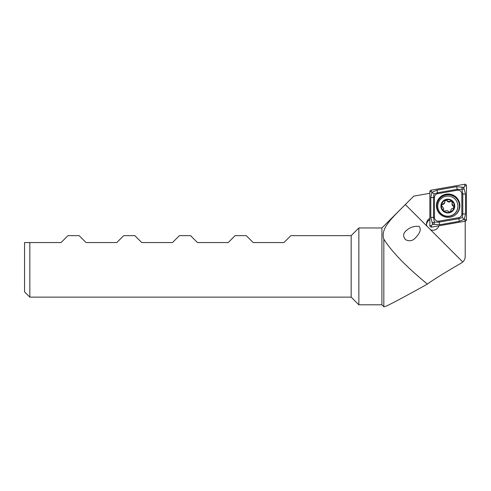<?xml version="1.0" encoding="UTF-8"?>
<svg xmlns="http://www.w3.org/2000/svg" width="491" height="491" viewBox="0 0 491 491"><rect width="100%" height="100%" fill="white"/><g stroke="black" fill="none" stroke-linecap="round" stroke-linejoin="round"><path stroke-width="0.74" d="M383.833 239.135C393.42 254.504 411.661 271.118 427.373 284.099C403.792 297.282 384.913 307.237 384.447 306.728L383.833 306.728L383.833 239.135C380.114 228.278 392.775 217.335 405.327 204.551L413.735 196.136L429.852 193.294M415.196 238.153C417.675 235.527 422.432 230.218 419.032 226.345C414.023 225.952 409.795 227.376 406.345 230.61C403.068 233.231 402.78 236.239 405.48 239.639C409.193 241.492 412.428 240.995 415.196 238.153M429.852 219.655A6.34 6.315 -0 0 0 426.544 224.565M438.893 225.817A6.34 6.315 180 0 1 430.595 229.819L426.912 226.136A6.34 6.315 180 0 1 429.852 218.348M351.169 297.123L351.169 235.643L290.844 235.643L283.927 242.56L253.184 242.56L246.267 235.643L235.128 235.643L228.211 242.56L197.468 242.56L190.551 235.643L179.405 235.643L172.488 242.56L141.752 242.56L134.835 235.643L123.689 235.643L116.772 242.56L86.029 242.56L79.112 235.643L67.973 235.643L61.056 242.56L24.55 242.56L29.834 242.56L29.834 297.123L351.169 297.123L358.86 304.807L358.86 227.959L351.169 235.643M358.86 304.807L381.912 304.807L381.912 227.959L358.86 227.959M381.912 304.807L383.833 306.728M381.912 227.959L413.735 196.136L429.944 193.276M427.373 284.099C431.294 280.999 446.38 271.646 461.393 263.01L462.774 261.998C464.351 260.476 465.161 258.622 465.204 256.431L465.204 221.195A1.534 1.528 -0 0 0 466.45 219.692L466.45 185.776A1.534 1.528 -0 0 0 464.646 184.272L431.116 190.158A1.534 1.528 -0 0 0 429.852 191.668L429.852 225.584A1.534 1.528 -0 0 0 431.65 227.088L465.18 221.202L464.916 219.772L466.45 219.692M29.834 297.123L24.55 291.838L24.55 242.56M459.871 205.68A11.723 11.674 -0 0 0 448.148 194.006A11.723 11.674 -0 0 0 436.431 205.68A11.723 11.674 -0 0 0 448.148 217.353A11.723 11.674 -0 0 0 459.871 205.68M437.634 193.681A3.842 3.83 -0 0 0 434.461 197.45L434.461 217.372A3.842 3.83 -0 0 0 438.972 221.14L458.662 217.679A3.842 3.83 -0 0 0 461.841 213.91L461.841 193.988A3.842 3.83 -0 0 0 457.33 190.22L437.634 193.681L437.469 192.785L434.001 193.939L433.498 197.499L434.461 197.45M463.786 187.679L465.486 194.037L465.486 213.959L464.339 219.317L459.3 221.312L439.605 224.768L432.939 224.307C434.234 224.142 434.615 223.54 434.081 222.515C432.97 222.178 432.448 222.65 432.51 223.951L430.81 217.421L430.81 197.499L431.963 192.251L437.002 190.146L456.698 186.684L463.363 187.323C462.068 187.488 461.687 188.084 462.215 189.109C463.326 189.452 463.854 188.974 463.786 187.679L464.916 185.856L466.45 185.776M430.81 197.499L433.498 197.499L433.498 217.421L434.357 222.171L439.138 222.128L458.833 218.673L462.301 217.599L464.916 219.772M432.51 223.951L432.51 224.381L432.939 224.307M432.51 224.381L431.386 225.657L431.65 227.088M434.001 193.939L431.386 191.742L431.116 190.158M463.786 187.249L463.363 187.323M462.301 217.599L462.798 213.959L462.798 194.037L461.945 189.422L457.164 189.323L457.33 190.22M462.215 189.109L461.945 189.422M434.357 222.171L434.081 222.515M444.785 201.488A1.289 1.283 180 0 1 447.135 200.997A2.252 2.246 -0 0 0 450.364 201.562A1.289 1.283 180 0 1 452.401 202.36M450.186 212.026A6.438 6.414 -0 0 0 451.966 201.132L448.627 201.531L445.466 200.095A6.438 6.414 -0 0 0 441.538 204.729L441.458 205.177A6.438 6.414 -0 0 0 443.526 210.817L443.876 211.112A6.438 6.414 -0 0 0 449.879 212.137L450.855 210.934A2.252 2.246 -0 0 0 450.861 211.105M443.876 211.112L447.031 210.639L449.879 212.137M450.879 210.897L450.873 210.743C450.855 209.332 451.56 208.497 452.978 208.239L454.193 206.944M449.584 196.253A10.084 10.047 -0 0 0 437.745 206.146A10.084 10.047 -0 0 0 457.765 207.889A10.084 10.047 -0 0 0 449.584 196.253M454.648 207.251A6.917 6.892 -0 0 0 449.038 199.266A6.917 6.892 -0 0 0 441.022 204.857A6.917 6.892 -0 0 0 446.632 212.842A6.917 6.892 -0 0 0 454.648 207.251M437.745 206.146L437.745 206.392A10.084 10.047 -0 0 0 446.086 216.285A10.084 10.047 -0 0 0 457.919 206.392L457.919 206.146M443.25 210.234A1.289 1.283 180 0 1 443.367 209.89L443.6 208.436L441.458 205.177L442.673 203.9C444.091 203.685 444.797 202.851 444.778 201.396L444.797 202.12A2.252 2.246 -0 0 1 442.673 204.36L442.673 203.9M452.045 203.728L452.045 204.17A2.252 2.246 -0 0 0 453.414 206.232A1.289 1.283 180 0 1 454.169 207.177L452.051 203.728L451.966 201.132A6.438 6.414 -0 0 0 445.773 199.978M443.526 210.817L443.367 209.43L443.226 210.001M445.466 200.095L444.772 201.242M452.285 202.709L452.426 202.126M443.367 209.89A2.252 2.246 -0 0 0 443.606 208.878L443.606 208.436M441.483 205.404A1.289 1.283 180 0 1 442.673 204.36M426.912 226.136L405.327 204.551M462.774 261.998L430.595 229.819M452.782 216.402A11.311 11.268 -0 0 0 448.148 194.853A11.311 11.268 -0 0 0 443.514 216.402M459.871 205.87A11.723 11.674 -0 0 0 448.148 194.387A11.723 11.674 -0 0 0 436.431 205.87M464.916 185.856L464.646 184.272M431.386 191.742L429.852 191.668M431.386 225.657L429.852 225.584M456.698 186.684L457.164 189.323L437.469 192.785L437.002 190.146M465.486 194.037L461.841 193.988M465.486 213.959L461.841 213.91M459.3 221.312L458.662 217.679M439.605 224.768L438.972 221.14M430.81 217.421L434.461 217.372M447.135 200.997L447.135 200.543M450.364 201.562L450.364 201.107M453.414 206.232L453.414 205.778"/></g></svg>

